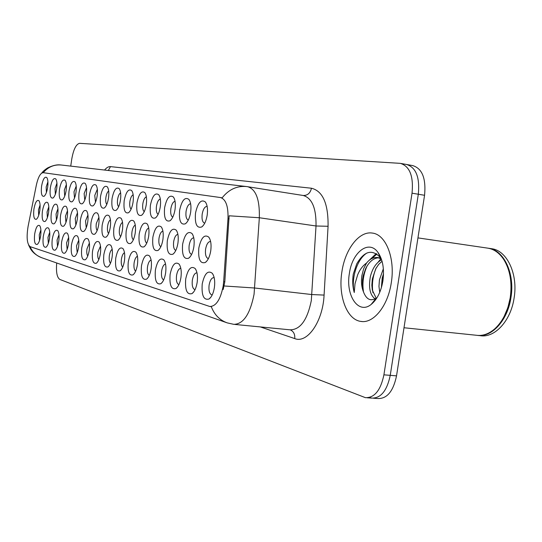 <?xml version="1.0" encoding="UTF-8"?>
<svg xmlns="http://www.w3.org/2000/svg" width="542" height="542" viewBox="0 0 542 542"><rect width="100%" height="100%" fill="white"/><g stroke="black" fill="none" stroke-linecap="round" stroke-linejoin="round"><path stroke-width="0.81" d="M79.037 192.796C80.602 184.924 82.669 181.807 85.236 183.44C86.591 185.472 86.95 189.009 86.32 194.063C85.501 199.009 84.173 202.234 82.33 203.745C79.389 204.53 78.292 200.879 79.037 192.796M86.53 187.613L84.139 193.575L84.755 200.1M69.03 191.048C70.535 183.386 72.513 180.323 74.959 181.861C76.259 183.826 76.605 187.295 75.988 192.261C75.182 197.125 73.895 200.289 72.12 201.753C69.322 202.484 68.292 198.914 69.03 191.048M76.212 186.055L74.003 191.807L74.505 198.074M59.464 189.382C60.921 181.916 62.811 178.914 65.142 180.364C66.402 182.261 66.72 185.655 66.117 190.54C65.325 195.323 64.078 198.419 62.371 199.842C59.708 200.526 58.739 197.037 59.464 189.382M66.361 184.571L64.315 190.12L64.715 196.136M89.518 194.619C91.144 186.529 93.305 183.359 96.002 185.093C97.418 187.193 97.797 190.811 97.16 195.953C96.32 200.987 94.945 204.28 93.034 205.838C89.938 206.685 88.766 202.945 89.518 194.619M97.343 189.253L94.762 195.425L95.5 202.213M100.514 196.543C102.201 188.216 104.464 184.978 107.309 186.827C108.779 189.002 109.186 192.708 108.529 197.938C107.675 203.054 106.252 206.421 104.274 208.026C101.002 208.941 99.748 205.106 100.514 196.543M108.691 190.987C107.391 191.922 106.456 194.043 105.9 197.363C105.48 200.77 105.771 203.121 106.781 204.415M50.318 187.783C51.72 180.513 53.536 177.559 55.758 178.928C56.971 180.771 57.276 184.09 56.68 188.894C55.907 193.596 54.695 196.638 53.041 198.013C50.508 198.657 49.6 195.242 50.318 187.783M56.937 183.169L55.047 188.501L55.359 194.273M112.052 198.555C113.813 189.985 116.191 186.685 119.186 188.65C120.717 190.906 121.144 194.693 120.48 200.025C119.606 205.228 118.136 208.663 116.076 210.33C112.621 211.305 111.279 207.383 112.052 198.555M120.622 192.817C119.206 193.684 118.197 195.879 117.594 199.402C117.153 203.02 117.499 205.459 118.637 206.726M124.186 200.669C126.015 191.841 128.515 188.474 131.679 190.574C133.271 192.911 133.732 196.793 133.047 202.213C132.16 207.518 130.642 211.028 128.495 212.749C124.836 213.805 123.4 209.774 124.186 200.669M133.163 194.754C131.625 195.54 130.534 197.803 129.884 201.543C129.43 205.391 129.836 207.925 131.11 209.144M136.95 202.898C138.867 193.792 141.496 190.357 144.843 192.6C146.503 195.025 146.984 199.002 146.293 204.53C145.385 209.923 143.813 213.507 141.577 215.296C137.702 216.427 136.164 212.295 136.95 202.898M146.374 196.807C144.714 197.498 143.528 199.829 142.824 203.799C142.35 207.884 142.824 210.513 144.253 211.678M150.405 205.242C152.41 195.845 155.181 192.342 158.725 194.741C160.459 197.261 160.974 201.333 160.263 206.963C159.334 212.457 157.702 216.129 155.378 217.979C151.265 219.205 149.612 214.957 150.405 205.242M160.317 198.982C158.508 199.558 157.227 201.956 156.462 206.17C155.967 210.52 156.523 213.243 158.122 214.341M164.605 207.722C166.706 198.013 169.632 194.436 173.393 197.01C175.202 199.625 175.743 203.806 175.025 209.537C174.07 215.133 172.383 218.887 169.958 220.811C165.588 222.132 163.806 217.769 164.605 207.722M175.046 201.292C173.081 201.732 171.685 204.198 170.859 208.684C170.344 213.311 170.987 216.129 172.776 217.146M179.619 210.343C181.821 200.296 184.917 196.651 188.907 199.409C190.804 202.132 191.38 206.421 190.642 212.268C189.673 217.959 187.918 221.807 185.384 223.799C180.737 225.235 178.813 220.743 179.619 210.343M190.628 203.751C188.494 204.036 186.976 206.563 186.075 211.333C185.547 216.265 186.285 219.185 188.291 220.093M195.506 213.114C197.823 202.708 201.109 198.995 205.357 201.963C207.335 204.795 207.945 209.192 207.193 215.154C206.197 220.953 204.381 224.896 201.739 226.963C196.773 228.521 194.7 223.9 195.506 213.114M207.146 206.38L207.071 206.367C204.774 206.536 203.148 209.131 202.18 214.137C201.644 219.3 202.457 222.315 204.639 223.189L204.734 223.202M41.558 186.252C42.913 179.158 44.654 176.258 46.781 177.552C47.947 179.341 48.238 182.593 47.649 187.315C46.89 191.949 45.711 194.93 44.119 196.265C41.707 196.861 40.853 193.528 41.558 186.252M47.92 181.827L46.172 186.956L46.409 192.485M60.535 215.445C61.984 207.999 63.888 205.039 66.239 206.549C67.547 208.528 67.892 212.024 67.269 217.03C66.49 221.759 65.257 224.828 63.556 226.224C60.812 226.902 59.803 223.311 60.535 215.445M67.493 210.716L65.433 216.231L65.914 222.505M91.002 222.62C92.621 214.557 94.796 211.427 97.526 213.236C99.003 215.431 99.41 219.171 98.752 224.449C97.926 229.415 96.571 232.674 94.674 234.212C91.469 235.045 90.243 231.183 91.002 222.62M98.908 217.356L96.307 223.473C95.887 226.854 96.171 229.212 97.154 230.546M70.223 217.728C71.727 210.086 73.712 207.071 76.185 208.677C77.547 210.723 77.906 214.293 77.276 219.388C76.483 224.198 75.209 227.322 73.448 228.765C70.555 229.49 69.484 225.811 70.223 217.728M77.479 212.816L75.25 218.534L75.839 225.072M102.16 225.248C103.84 216.949 106.124 213.765 108.996 215.696C110.534 217.965 110.968 221.793 110.297 227.173C109.457 232.22 108.054 235.54 106.083 237.132C102.695 238.033 101.388 234.076 102.16 225.248M110.426 219.808C109.111 220.696 108.17 222.803 107.607 226.129C107.174 229.72 107.506 232.172 108.61 233.48M51.266 213.257C52.669 206.007 54.491 203.094 56.741 204.524C57.994 206.434 58.319 209.856 57.709 214.774C56.944 219.435 55.745 222.444 54.105 223.799C51.49 224.429 50.548 220.912 51.266 213.257M57.953 208.717L56.05 214.022L56.429 220.045M42.398 211.17C43.753 204.097 45.501 201.231 47.649 202.579C48.861 204.436 49.166 207.782 48.563 212.62C47.818 217.207 46.653 220.154 45.067 221.475C42.574 222.064 41.687 218.629 42.398 211.17M48.821 206.807L47.066 211.915L47.357 217.681M80.372 220.12C81.93 212.268 84.003 209.198 86.605 210.899C88.014 213.02 88.4 216.671 87.757 221.861C86.95 226.746 85.629 229.937 83.807 231.42C80.765 232.206 79.62 228.433 80.372 220.12M87.94 215.032L85.534 220.946L86.239 227.748M113.874 228.013C115.629 219.469 118.02 216.224 121.056 218.277C122.661 220.635 123.115 224.551 122.438 230.032C121.577 235.167 120.128 238.561 118.081 240.201C114.504 241.176 113.102 237.111 113.874 228.013M122.533 222.396C121.103 223.216 120.087 225.384 119.484 228.92C119.03 232.735 119.423 235.275 120.663 236.549M126.205 230.919C128.027 222.112 130.547 218.805 133.752 221C135.419 223.446 135.906 227.457 135.215 233.04C134.341 238.27 132.837 241.732 130.71 243.433C126.923 244.483 125.419 240.309 126.205 230.919M135.276 225.133C133.732 225.865 132.627 228.101 131.977 231.854C131.503 235.905 131.963 238.548 133.352 239.767M139.179 233.975C141.089 224.896 143.738 221.529 147.133 223.866C148.874 226.414 149.396 230.526 148.684 236.217C147.79 241.536 146.238 245.072 144.023 246.834C140.005 247.965 138.393 243.676 139.179 233.975M148.711 228.026C147.031 228.656 145.839 230.96 145.134 234.943C144.639 239.252 145.175 241.989 146.726 243.148M152.871 237.2C154.87 227.83 157.661 224.395 161.259 226.902C163.081 229.544 163.63 233.765 162.905 239.564C161.99 244.977 160.385 248.595 158.074 250.418C153.813 251.644 152.078 247.24 152.871 237.2M162.898 231.095C161.069 231.603 159.775 233.968 159.009 238.195C158.501 242.789 159.118 245.628 160.852 246.705M167.329 240.607C169.422 230.919 172.376 227.423 176.191 230.113C178.094 232.864 178.677 237.193 177.939 243.107C177.004 248.615 175.337 252.315 172.939 254.205C168.399 255.533 166.53 251 167.329 240.607M177.891 234.347C175.906 234.713 174.497 237.145 173.664 241.637C173.142 246.529 173.853 249.469 175.791 250.451M182.62 244.212C184.815 234.191 187.945 230.628 191.997 233.514C193.989 236.38 194.612 240.831 193.853 246.861C192.905 252.464 191.177 256.251 188.67 258.216C183.833 259.652 181.814 254.984 182.62 244.212M193.765 237.809C191.604 238.006 190.073 240.499 189.165 245.282C188.63 250.458 189.436 253.493 191.583 254.394L191.617 254.401M198.819 248.033C201.129 237.653 204.449 234.015 208.765 237.125C210.858 240.113 211.516 244.686 210.743 250.838C209.768 256.549 207.979 260.417 205.364 262.457C200.201 264.015 198.02 259.205 198.819 248.033M210.608 241.495L210.486 241.475C208.175 241.61 206.549 244.164 205.594 249.137C205.045 254.469 205.913 257.613 208.196 258.554L208.413 258.575M33.902 209.165C35.216 202.268 36.897 199.449 38.949 200.723C40.115 202.525 40.399 205.797 39.81 210.56C39.078 215.072 37.94 217.972 36.416 219.253C34.038 219.801 33.197 216.434 33.902 209.165M40.081 204.991L38.462 209.896L38.672 215.411M43.258 236.59C44.607 229.537 46.368 226.712 48.529 228.114C49.789 230.045 50.115 233.494 49.505 238.446C48.76 242.985 47.608 245.899 46.036 247.206C43.462 247.782 42.54 244.246 43.258 236.59M49.742 232.294L47.974 237.376L48.326 243.399M52.242 239.266C53.631 232.03 55.467 229.164 57.737 230.648C59.044 232.64 59.383 236.163 58.766 241.204C58.008 245.811 56.822 248.785 55.189 250.126C52.493 250.75 51.51 247.125 52.242 239.266M58.983 234.794L57.073 240.072L57.52 246.353M61.625 242.057C63.068 234.639 64.979 231.719 67.357 233.29C68.719 235.357 69.085 238.954 68.455 244.09C67.682 248.771 66.456 251.8 64.769 253.182C61.937 253.846 60.887 250.14 61.625 242.057M68.651 237.416L66.578 242.891L67.133 249.435M71.449 244.984C72.94 237.369 74.938 234.395 77.438 236.068C78.854 238.202 79.24 241.888 78.597 247.111C77.811 251.867 76.551 254.95 74.803 256.38C71.815 257.091 70.697 253.297 71.449 244.984M78.766 240.167L76.53 245.838L77.201 252.653M81.734 248.046C83.285 240.221 85.372 237.2 88 238.975C89.477 241.183 89.884 244.957 89.227 250.282C88.434 255.106 87.126 258.256 85.318 259.726C82.174 260.499 80.975 256.603 81.734 248.046M89.376 243.06L86.957 248.927C86.544 252.281 86.808 254.638 87.763 256.014M92.519 251.258C94.132 243.216 96.32 240.14 99.084 242.023C100.622 244.32 101.056 248.175 100.385 253.602C99.572 258.507 98.231 261.718 96.347 263.236C93.034 264.069 91.754 260.072 92.519 251.258M100.5 246.102L97.885 252.165C97.452 255.722 97.77 258.182 98.84 259.53M103.84 254.632C105.521 246.359 107.811 243.222 110.724 245.235C112.33 247.613 112.79 251.569 112.113 257.091C111.279 262.077 109.89 265.356 107.939 266.921C104.437 267.816 103.075 263.724 103.84 254.632M112.194 249.306C110.866 250.147 109.924 252.233 109.362 255.567C108.908 259.347 109.288 261.901 110.487 263.222M115.744 258.175C117.492 249.659 119.897 246.468 122.973 248.609C124.646 251.082 125.141 255.133 124.443 260.77C123.596 265.837 122.167 269.178 120.134 270.797C116.428 271.766 114.965 267.558 115.744 258.175M124.491 252.687C123.054 253.453 122.031 255.607 121.422 259.144C120.954 263.161 121.394 265.81 122.736 267.084M128.271 261.908C130.094 253.128 132.627 249.882 135.873 252.165C137.621 254.733 138.142 258.893 137.431 264.638C136.57 269.787 135.094 273.202 132.986 274.875C129.057 275.919 127.485 271.596 128.271 261.908M137.444 256.258C135.879 256.935 134.775 259.151 134.118 262.904C133.63 267.179 134.145 269.923 135.649 271.149M141.469 265.837C143.373 256.786 146.042 253.48 149.484 255.926C151.313 258.595 151.862 262.856 151.137 268.717C150.263 273.961 148.725 277.443 146.536 279.177C142.37 280.302 140.676 275.858 141.469 265.837M151.103 260.038C149.409 260.607 148.203 262.884 147.499 266.874C146.997 271.42 147.587 274.266 149.267 275.417M155.398 269.984C157.39 260.641 160.208 257.274 163.853 259.889C165.764 262.674 166.353 267.05 165.615 273.026C164.721 278.358 163.128 281.921 160.852 283.717C156.421 284.936 154.605 280.356 155.398 269.984M165.534 264.042C163.691 264.482 162.383 266.82 161.618 271.054C161.103 275.898 161.78 278.852 163.664 279.916M170.12 274.367C172.207 264.713 175.181 261.285 179.056 264.096C181.062 266.989 181.685 271.488 180.926 277.592C180.019 283.012 178.372 286.65 176.001 288.513C171.286 289.834 169.321 285.119 170.12 274.367M180.804 268.29C178.799 268.581 177.376 270.98 176.543 275.478C176.014 280.641 176.794 283.703 178.894 284.658M185.703 279.008C187.891 269.022 191.048 265.533 195.167 268.547C197.268 271.569 197.932 276.196 197.159 282.423C196.231 287.938 194.531 291.657 192.058 293.588C187.024 295.024 184.903 290.166 185.703 279.008M196.983 272.802C194.802 272.917 193.25 275.37 192.342 280.16C191.8 285.512 192.654 288.676 194.903 289.645L194.903 289.645M202.22 283.933C204.524 273.588 207.877 270.038 212.268 273.283C214.476 276.434 215.181 281.196 214.388 287.558C213.44 293.161 211.678 296.969 209.104 298.974C203.724 300.532 201.434 295.519 202.22 283.933M214.165 277.612L213.995 277.579C211.671 277.673 210.045 280.194 209.097 285.126C208.541 290.647 209.463 293.92 211.854 294.936L212.207 294.956M34.661 234.029C35.968 227.145 37.655 224.368 39.722 225.696C40.935 227.565 41.239 230.933 40.643 235.811C39.912 240.275 38.787 243.141 37.269 244.408C34.823 244.943 33.95 241.488 34.661 234.029M40.894 229.916L39.261 234.794L39.532 240.56M223.656 281.718L223.196 285.919C220.553 299.489 216.095 306.352 209.822 306.508L30.142 246.657C27.019 244.11 26.341 237.342 28.096 226.346L36.314 185.283C38.136 177.153 40.42 172.945 43.177 172.674L220.452 197.539C225.865 199.246 228.378 206.299 227.986 218.697L223.656 281.718L224.801 281.847L223.182 289.503M391.277 282.768C395.375 258.256 385.85 234.415 372.388 233.08C359.136 230.75 345.085 249.273 341.894 271.827C337.978 295.376 346.663 319.556 360.674 321.379C373.289 323.96 387.916 306.155 391.277 282.768C395.375 258.256 385.85 234.415 372.388 233.08C359.136 230.75 345.085 249.273 341.894 271.827C337.978 295.376 346.663 319.556 360.674 321.379C373.289 323.96 387.916 306.155 391.277 282.768M221.177 197.654L222.112 197.891C228.724 189.504 236.854 185.716 246.502 186.543L247.64 186.692C255.905 189.178 259.808 199.524 259.333 217.742L254.069 294.245C250.099 314.184 243.338 324.218 233.778 324.333L227.22 322.876C219.7 320.18 214.388 314.767 211.285 306.643L210.56 306.582M369.752 397.577L371.683 398.106C380.823 398.356 387.008 390.768 390.247 375.342L418.316 194.239C419.921 177.295 415.999 167.376 406.547 164.477L405.789 164.402M234.835 324.434L290.092 329.827C300.254 329.793 307.328 320.065 311.304 300.634L316.02 225.987L259.333 217.742L229.124 215.797L224.801 281.847M56.714 262.985C55.955 272.037 56.991 277.518 59.823 279.428L365.423 397.672C374.515 397.916 380.674 390.301 383.912 374.834L412.035 193.189C413.654 176.191 409.759 166.252 400.362 163.359L79.593 143.332C76.097 144.125 73.482 149.402 71.747 159.172L70.745 166.116M373.465 398.234L377.903 398.539C387.09 398.797 393.302 391.229 396.534 375.85L424.562 195.283C426.154 178.386 422.204 168.487 412.706 165.588L407.238 164.599M367.198 397.794L371.683 398.106C380.823 398.356 387.008 390.768 390.247 375.342L418.316 194.239C419.921 177.295 415.999 167.376 406.547 164.477L401.046 163.488M76.51 209.165L76.192 208.69M404 327.747L476.222 335.247C482.631 336.148 488.837 333.994 494.846 328.777C502.759 321.426 507.888 311.04 510.225 297.633C512.271 282.822 510.191 270.234 503.985 259.862C499.575 253.08 494.175 249.178 487.78 248.148L417.95 237.891M504.162 316.44L507.922 307.47L510.273 297.612C511.58 289.069 511.296 280.905 509.426 273.134M477.448 335.39C491.736 337.68 507.624 320.43 510.93 297.721C515.096 273.608 503.803 249.876 488.471 248.25L488.078 248.195M478.681 335.505L480.016 335.64C494.46 338.391 510.747 321.101 514.087 298.114C518.247 274.035 506.926 250.329 491.553 248.703L488.471 248.25M379.739 292.341L378.96 286.386L379.434 279.896L383.35 268.764M381.365 287.761L382.198 278.087L383.512 273.683M375.078 298.852C370.003 295.065 368.431 287.646 370.369 276.596C372.469 268.324 376.216 262.721 381.615 259.774M376.162 298.147L372.293 290.058L371.839 285.16L372.347 278.92L375.755 268.73L378.689 264.374L382.049 261.237M378.038 252.511C368.899 239.171 352.124 252.193 349.373 273.48C345.437 295.424 358.391 314.929 371.148 304.448C377.096 299.57 381.012 291.725 382.896 280.912C384.441 269.069 382.828 259.598 378.038 252.511L380.274 257.47C372.09 248.859 364.238 251.014 356.711 263.913L353.276 274.117C352.3 280.756 352.625 286.887 354.251 292.517L355.017 283.764L357.659 274.835C359.739 269.733 362.706 265.797 366.561 263.019L363.641 268.73L361.893 275.532C361.013 281.657 361.534 287.084 363.445 291.813L362.395 286.386L362.503 279.957L363.215 275.695L365.626 268.669C369.143 261.684 373.499 258.06 378.689 257.789M366.561 263.019C369.881 258.934 373.573 257.111 377.625 257.558L381.195 258.9M377.625 257.558L380.633 257.999M375.985 299.265L375.457 299.048M376.527 298.466L376.175 298.161M363.445 291.813C366.365 299.462 370.613 301.569 376.195 298.127L371.148 304.448M354.251 292.517C350.884 279.042 356.9 259.225 366.948 252.978M363.513 292.009C362.124 283.229 363.303 274.577 367.036 266.068M371.677 258.656L376.927 254.049M372.93 292.633C371.677 284.218 372.788 275.946 376.263 267.823M381.832 286.061L383.472 275.079M368.872 260.607L376.236 253.588M378.208 262.091L380.911 258.73M220.519 197.552L221.278 197.667M227.986 218.697L229.124 218.86M224.151 285.98L254.74 288.012L311.948 294.557L324.082 295.085C322.924 321.521 307.294 343.797 294.712 338.581L260.35 326.928M30.047 246.624C32.452 252.098 36.389 255.81 41.856 257.768L226.583 322.653M43.265 172.681C48.096 166.943 54.119 164.389 61.321 165.019L246.502 186.543L303.229 195.493C312.05 198.033 316.311 208.203 316.02 225.987L328.073 226.285L324.082 295.085M104.572 170.046C106.584 167.593 108.563 166.455 110.493 166.624L311.474 188.237C322.815 191.035 328.35 203.717 328.073 226.285M383.912 374.834L396.534 375.85M412.035 193.189L424.562 195.283M303.269 195.499C307.599 195.52 310.329 193.094 311.474 188.237M108.332 170.479L110.493 166.624M294.712 338.581C295.112 334.333 293.642 331.426 290.295 329.861M85.602 184.009L85.236 183.44M75.291 182.376L74.959 181.861M65.447 180.818L65.142 180.364M96.415 185.723L96.002 185.093M107.763 187.539L107.309 186.827M56.036 179.341L55.758 178.928M119.687 189.449L119.186 188.65M132.241 191.475L131.679 190.574M145.466 193.623L144.843 192.6M159.423 195.899L158.725 194.741M174.178 198.325L173.393 197.01M189.795 200.913L188.907 199.409M206.353 203.684L205.357 201.963M47.032 177.925L46.781 177.552M66.537 206.99L66.239 206.549M97.926 213.846L97.526 213.236M109.443 216.38L108.996 215.696M57.005 204.917L56.741 204.524M47.892 202.938L47.649 202.579M86.964 211.448L86.605 210.899M121.557 219.049L121.056 218.277M134.308 221.874L133.752 221M147.756 224.862L147.133 223.866M161.956 228.026L161.259 226.902M176.977 231.4L176.191 230.113M192.884 234.991L191.997 233.514M209.768 238.826L208.765 237.125M48.766 228.453L48.529 228.114M57.994 231.021L57.737 230.648M67.642 233.71L67.357 233.29M77.75 236.529L77.438 236.068M88.353 239.496L88 238.975M99.471 242.613L99.084 242.023M111.164 245.892L110.724 245.235M123.461 249.354L122.973 248.609M136.421 253.012L135.873 252.165M150.093 256.881L149.484 255.926M164.544 260.987L163.853 259.889M179.836 265.35L179.056 264.096M196.055 269.991L195.167 268.547M213.277 274.95L212.268 273.283M210.425 306.569L211.089 306.637M37.689 244.049L37.269 244.408M210.973 297.05L209.104 298.974M193.711 291.921L192.058 293.588M177.471 287.064L176.001 288.513M162.16 282.443L160.852 283.717M147.702 278.066L146.536 279.177M134.023 273.9L132.986 274.875M121.069 269.93L120.134 270.797M108.779 266.156L107.939 266.921M97.106 262.552L96.347 263.236M85.995 259.117L85.318 259.726M75.413 255.831L74.803 256.38M65.325 252.687L64.769 253.182M55.697 249.686L55.189 250.126M46.49 246.806L46.036 247.206M36.788 218.934L36.416 219.253M207.058 260.783L205.364 262.457M190.167 256.759L188.67 258.216M174.26 252.938L172.939 254.205M159.253 249.306L158.074 250.418M145.073 245.858L144.023 246.834M131.645 242.572L130.71 243.433M118.922 239.442L118.081 240.201M84.416 230.885L83.807 231.42M45.481 221.129L45.067 221.475M54.559 223.412L54.105 223.799M106.835 236.454L106.083 237.132M73.997 228.284L73.448 228.765M95.351 233.609L94.674 234.212M64.058 225.797L63.556 226.224M44.491 195.96L44.119 196.265M203.257 225.513L201.739 226.963M186.726 222.538L185.384 223.799M171.143 219.706L169.958 220.811M156.435 217.017L155.378 217.979M142.512 214.449L141.577 215.296M129.335 212.003L128.495 212.749M116.828 209.673L116.076 210.33M53.448 197.674L53.041 198.013M104.945 207.444L104.274 208.026M93.644 205.316L93.034 205.838M62.811 199.463L62.371 199.842M72.614 201.333L72.12 201.753M82.879 203.277L82.33 203.745M28.651 245.187L30.576 248.934C32.845 252.687 36.612 255.634 41.856 257.768M41.734 173.074C42.777 171.536 44.742 169.822 47.628 167.932C56.104 163.779 60.392 164.985 61.321 165.019M362.192 321.541L360.674 321.379"/></g></svg>
